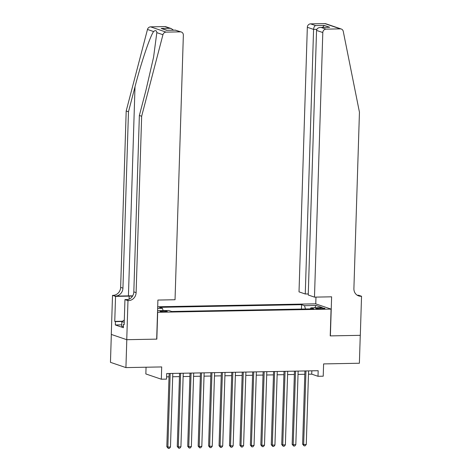 <?xml version="1.0" encoding="UTF-8"?>
<svg xmlns="http://www.w3.org/2000/svg" width="472" height="472" viewBox="0 0 472 472"><rect width="100%" height="100%" fill="white"/><g stroke="black" fill="none" stroke-linecap="round" stroke-linejoin="round"><path stroke-width="0.71" d="M164.988 311.827A3.605 0.448 1.8 0 0 167.253 311.485A3.605 0.448 1.8 0 0 162.315 310.912A3.605 0.448 1.8 0 0 160.049 311.254A3.605 0.448 1.8 0 0 164.988 311.827M146.06 367.228L145.848 373.948L161.318 379.217L166.539 379.116L166.716 373.535L318.175 370.709L317.998 376.29L323.22 376.196L323.609 363.912L359.381 363.245L360.26 335.332L330.229 335.893L331.073 309.101L157.524 312.287M111.333 334.442L110.46 362.331L125.924 367.599L126.803 339.692L156.834 339.132L157.677 312.334M331.073 309.101L315.603 303.832L157.695 306.776M320.187 307.98L317.886 308.027A3.487 0.431 1.8 0 0 315.697 308.358A3.487 0.431 1.8 0 0 320.482 308.906L322.777 308.865A3.487 0.431 1.8 0 0 324.972 308.535A3.487 0.431 1.8 0 0 320.187 307.98L320.158 308.912M157.571 310.7L168.787 310.493L171.714 311.49L313.774 308.836L310.847 307.838L310.352 308.9M157.642 308.417L162.433 308.328L159.507 307.331L301.567 304.676L304.493 305.673L315.98 305.461L322.335 307.626L310.847 307.838M161.318 379.217L161.701 366.933L125.924 367.599M308.476 374.213L311.726 374.154L317.998 376.29M166.61 376.862L169.017 376.815M172.687 376.75L179.46 376.621M183.13 376.556L189.909 376.426M193.573 376.361L200.352 376.231M204.022 376.166L210.801 376.036M214.465 375.972L221.244 375.842M224.914 375.777L231.687 375.647M235.357 375.582L242.136 375.452M245.806 375.387L252.579 375.258M256.249 375.187L263.028 375.063M266.692 374.992L273.471 374.868M277.141 374.797L283.92 374.674M287.584 374.603L294.363 374.479M298.033 374.408L304.806 374.284M311.833 370.827L311.726 374.154M305.502 308.989L304.493 305.673M301.431 309.066L301.567 304.676M162.433 308.328L163.123 310.6M314.789 307.768L315.98 305.461M304.912 370.957L302.611 444.181L303.655 444.536L305.968 370.939M306.269 444.488L305.124 445.845L304.08 445.863L303.655 444.536L306.269 444.488L308.582 370.886M304.08 445.863L302.611 444.181M123.428 326.518L121.711 326.294L121.847 321.833L123.581 320.394L124.295 320.382M124.242 322.14L121.847 321.833M314.482 297.136L322.801 32.544L316.547 30.414L308.234 295.006L314.482 297.136L331.615 296.817L330.388 335.893L360.313 335.332L361.54 296.257L358.508 295.224L357.274 295.248M308.269 293.938L305.266 293.997L299.018 291.867L307.331 27.276A3.375 3.103 -71.2 0 1 310.57 23.866L324.83 23.6A3.375 3.103 -71.2 0 1 325.81 23.753L341.28 29.022A3.375 3.103 108.8 0 1 343.256 31.358L359.446 112.194L353.9 288.593A7.882 7.245 108.8 0 0 358.673 295.914A7.882 7.245 108.8 0 0 360.968 296.268L361.54 296.257M310.57 23.866L315.567 25.571L324.234 25.405L329.71 27.27L321.043 27.435L326.04 29.134L340.294 28.869L324.83 23.6M315.762 303.885L315.974 297.106M305.266 293.997L313.579 29.406L307.331 27.276M341.28 29.022A3.375 3.103 108.8 0 0 340.294 28.869M326.04 29.134A3.375 3.103 108.8 0 0 322.801 32.544M357.564 295.419A7.882 7.245 108.8 0 0 358.679 295.49L360.968 296.268M315.567 25.571C314.429 26.072 313.762 27.352 313.579 29.406L316.824 29.341M324.234 25.405L322.6 27.376M329.71 27.27L321.043 27.435C318.388 27.423 316.889 28.42 316.547 30.414M132.673 295.879A14.662 1.817 1.8 0 0 128.431 295.873L115.374 296.115L112.513 295.348L111.286 334.424L126.75 339.692L156.68 339.132L157.908 300.056L175.035 299.738L183.354 35.146A3.375 3.103 108.8 0 0 180.322 31.854L166.067 32.12A3.375 3.103 108.8 0 0 162.94 34.727L141.653 116.26L136.113 292.658A7.882 7.245 -71.2 0 1 128.555 300.605L127.977 300.617L126.75 339.692M141.653 116.26L139.364 115.481L145.895 90.482L153.565 57.265L156.828 32.645C156.604 30.426 155.524 30.055 153.589 31.541C149.907 36.757 141.134 62.835 135.004 86.771L128.478 111.77L122.932 288.168A7.882 7.245 -71.2 0 1 115.374 296.115M128.478 111.77L126.189 110.991L120.643 287.383A7.882 7.245 -71.2 0 1 113.085 295.336M128.555 300.605L126.266 299.826A7.882 7.245 -71.2 0 0 133.824 291.873L139.364 115.481M180.322 31.854L175.33 30.155L166.657 30.314L161.182 28.45L169.849 28.291L164.858 26.585L150.597 26.851L166.067 32.12M153.589 31.541L147.476 29.459L126.189 110.991M127.977 300.617L124.95 299.584L124.165 324.594L123.493 324.364L124.171 324.352M121.752 324.848L115.321 324.966L123.387 327.716L123.493 324.364M115.321 324.966L115.428 321.615L114.755 321.391L115.546 296.381L112.513 295.348M132.526 296.127A12.661 1.569 1.8 0 0 129.175 296.127L115.546 296.381M124.95 299.584L128.166 299.525M147.476 29.459A3.375 3.103 -71.2 0 1 150.597 26.851M164.858 26.585A3.375 3.103 -71.2 0 1 165.837 26.739L171.23 28.574L173.507 30.155M114.755 321.391L122.555 321.243M122.26 321.491L115.428 321.615M175.33 30.155L181.307 32.008M166.657 30.314L175.578 30.119M161.182 28.45L167.082 30.279M169.849 28.291L171.23 28.574M294.469 371.151L292.168 444.376L293.212 444.73L295.525 371.134M295.82 444.683L294.681 446.04L293.637 446.058L293.212 444.73L295.82 444.683L298.133 371.081M293.637 446.058L292.168 444.376M284.02 371.346L281.719 444.571L282.763 444.925L285.076 371.328M285.377 444.878L284.232 446.235L283.188 446.252L282.763 444.925L285.377 444.878L287.69 371.275M283.188 446.252L281.719 444.571M273.577 371.541L271.276 444.766L272.32 445.12L274.633 371.523M274.934 445.072L273.789 446.429L272.745 446.453L272.32 445.12L274.934 445.072L277.247 371.47M272.745 446.453L271.276 444.766M263.128 371.735L260.827 444.96L261.877 445.314L264.19 371.718M264.485 445.267L263.341 446.624L262.296 446.648L261.877 445.314L264.485 445.267L266.798 371.665M262.296 446.648L260.827 444.96M252.685 371.93L250.384 445.155L251.428 445.509L253.741 371.912M254.042 445.462L252.898 446.819L251.853 446.842L251.428 445.509L254.042 445.462L256.355 371.865M251.853 446.842L250.384 445.155M242.242 372.125L239.941 445.35L240.985 445.704L243.298 372.107M243.593 445.656L242.455 447.013L241.41 447.037L240.985 445.704L243.593 445.656L245.906 372.06M241.41 447.037L239.941 445.35M231.793 372.319L229.492 445.544L230.537 445.898L232.849 372.302M233.15 445.851L232.006 447.208L230.961 447.232L230.537 445.898L233.15 445.851L235.463 372.255M230.961 447.232L229.492 445.544M221.35 372.514L219.049 445.739L220.094 446.093L222.406 372.496M222.701 446.046L221.563 447.403L220.518 447.426L220.094 446.093L222.701 446.046L225.014 372.449M220.518 447.426L219.049 445.739M210.901 372.709L208.6 445.934L209.645 446.288L211.957 372.691M212.258 446.241L211.114 447.603L210.07 447.621L209.645 446.288L212.258 446.241L214.571 372.644M210.07 447.621L208.6 445.934M200.458 372.904L198.157 446.128L199.202 446.482L201.514 372.886M201.815 446.435L200.671 447.798L199.626 447.816L199.202 446.482L201.815 446.435L204.128 372.839M199.626 447.816L198.157 446.128M190.01 373.098L187.708 446.323L188.759 446.677L191.072 373.081M191.367 446.63L190.228 447.993L189.178 448.011L188.759 446.677L191.367 446.63L193.679 373.033M189.178 448.011L187.708 446.323M179.566 373.293L177.265 446.518L178.31 446.878L180.623 373.275M180.923 446.825L179.779 448.188L178.735 448.205L178.31 446.878L180.923 446.825L183.236 373.228M178.735 448.205L177.265 446.518M169.123 373.494L166.822 446.713L167.867 447.072L170.18 373.47M170.475 447.019L169.336 448.382L168.292 448.4L167.867 447.072L170.475 447.019L172.787 373.423M168.292 448.4L166.822 446.713M317.863 308.824L317.886 308.027M135.004 86.771L128.431 295.873M122.932 288.168L120.643 287.383M133.824 291.873L136.113 292.658M162.94 34.727L156.828 32.645M129.08 299.183L129.175 296.127"/></g></svg>
